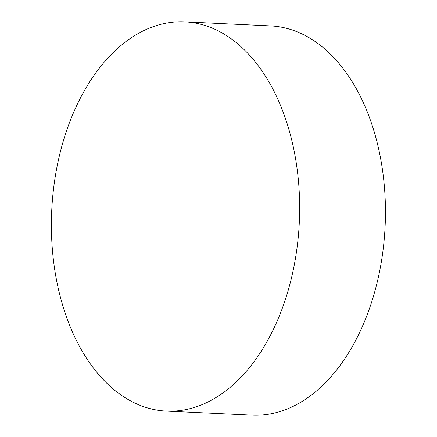 <?xml version="1.0" encoding="UTF-8"?>
<svg xmlns="http://www.w3.org/2000/svg" width="437" height="437" viewBox="0 0 437 437"><rect width="100%" height="100%" fill="white"/><g stroke="black" fill="none" stroke-linecap="round" stroke-linejoin="round"><path stroke-width="0.66" d="M238.984 379.256A194.836 123.933 92.7 0 1 166.317 411.091A194.836 123.933 92.7 0 1 54.691 269.411A194.836 123.933 92.7 0 1 112.052 53.691A194.836 123.933 92.7 0 1 184.725 21.85A194.836 123.933 92.7 0 1 296.352 163.531A194.836 123.933 92.7 0 1 238.984 379.256M184.725 21.85L270.525 25.909A194.836 123.933 92.7 0 1 368.003 113.696A194.836 123.933 92.7 0 1 324.784 383.309A194.836 123.933 92.7 0 1 252.116 415.15L166.317 411.091"/></g></svg>
